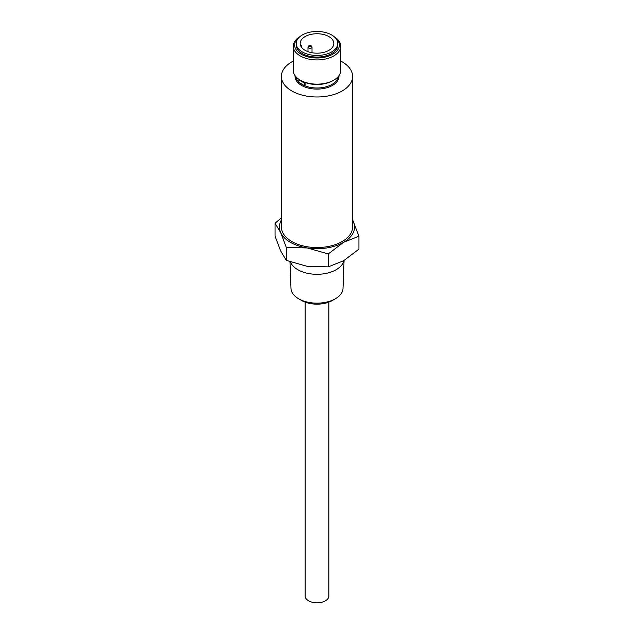 <?xml version="1.0" encoding="UTF-8"?>
<svg xmlns="http://www.w3.org/2000/svg" width="634" height="634" viewBox="0 0 634 634"><rect width="100%" height="100%" fill="white"/><g stroke="black" fill="none" stroke-linecap="round" stroke-linejoin="round"><path stroke-width="0.95" d="M335.394 298.749L332.382 300.484A21.754 12.561 180 0 1 301.618 300.484L298.606 298.749A26.01 15.018 0 0 0 335.394 298.749A26.01 15.018 0 0 0 343.01 288.462L344.072 260.463M299.256 37.224A22.356 12.91 0 0 0 301.19 54.207A22.356 12.91 0 0 0 331.74 54.786A22.356 12.91 0 0 0 334.744 37.224M334.292 36.82A23.743 13.71 180 0 1 340.743 46.211A23.743 13.71 180 0 1 326.09 58.875A23.743 13.71 180 0 1 300.215 55.903A23.743 13.71 180 0 1 293.257 46.211A23.743 13.71 180 0 1 299.708 36.82M333.785 80.138L332.81 80.7A22.356 12.91 180 0 1 301.19 80.7L300.215 80.138A23.743 13.71 0 0 0 333.785 80.138A23.743 13.71 0 0 0 340.743 70.445L340.743 46.211M311.017 45.624L311.849 46.694A2.013 1.165 180 0 1 312.023 47.17A2.013 1.165 180 0 1 310.779 48.247A2.013 1.165 180 0 1 308.584 47.994A2.013 1.165 180 0 1 307.989 47.17A2.013 1.165 180 0 1 308.172 46.694L308.996 45.624A1.109 0.642 180 0 1 310.787 45.434A1.109 0.642 180 0 1 311.017 45.624A1.109 0.642 180 0 1 310.636 46.409A1.109 0.642 180 0 1 309.226 46.337A1.109 0.642 180 0 1 308.996 45.624M302.307 51.948A20.771 11.991 0 0 0 324.949 54.548A20.771 11.991 0 0 0 337.771 43.461A20.771 11.991 0 0 0 331.693 34.981A20.771 11.991 0 0 0 309.051 32.382A20.771 11.991 0 0 0 296.229 43.461A20.771 11.991 0 0 0 302.307 51.948M296.229 43.461L296.229 45.077A20.771 11.991 0 0 0 302.307 53.557A20.771 11.991 0 0 0 324.949 56.157A20.771 11.991 0 0 0 337.771 45.077L337.771 43.461M328.872 302.133L328.872 595.968A11.872 6.855 180 0 1 321.541 602.3A11.872 6.855 180 0 1 308.607 600.818A11.872 6.855 180 0 1 305.128 595.968L305.128 302.133M289.976 261.787L290.99 288.462A26.01 15.018 0 0 0 298.606 298.749L301.618 300.484M343.937 260.542A27.135 15.668 180 0 1 325.828 273.444A27.135 15.668 180 0 1 297.814 269.712A27.135 15.668 180 0 1 290.483 261.969M338.104 76.722A21.168 12.22 0 0 1 325.805 86.89A21.168 12.22 0 0 1 304.439 85.614L304.423 83.014L298.844 79.789L298.844 82.396L304.423 85.622L305.081 85.233L305.081 82.634A21.168 12.22 180 0 1 302.03 81.176A21.168 12.22 180 0 1 301.855 81.073M293.257 61.094A35.615 20.565 0 0 0 281.385 76.421A35.615 20.565 0 0 0 291.814 90.963A35.615 20.565 0 0 0 330.631 95.417A35.615 20.565 0 0 0 352.615 76.421A35.615 20.565 0 0 0 342.186 61.878A35.615 20.565 0 0 0 340.743 61.094M281.385 76.421L281.385 226.988A35.615 20.565 0 0 0 291.814 241.522A35.615 20.565 0 0 0 330.631 245.984A35.615 20.565 0 0 0 352.615 226.988L352.615 76.421M281.385 220.038A37.596 21.707 0 0 0 280.688 232.607L275.069 223.239L275.069 236.173L280.688 251.016L286.306 260.384L286.306 247.45L280.688 232.607A37.596 21.707 0 0 0 307.268 247.949L286.306 247.45M328.895 36.598A16.825 9.716 0 0 0 310.557 34.49A16.825 9.716 0 0 0 300.175 43.461A16.825 9.716 0 0 0 305.105 50.332A16.825 9.716 0 0 0 323.443 52.44A16.825 9.716 0 0 0 333.825 43.461A16.825 9.716 0 0 0 328.895 36.598M286.306 260.384L307.268 266.367L328.238 266.866L343.58 260.748L358.931 249.146L358.931 236.213L343.58 242.331L328.238 253.933L307.268 247.949A37.596 21.707 0 0 0 343.58 242.331A37.596 21.707 0 0 0 353.312 221.369A37.596 21.707 0 0 0 352.615 220.038M328.238 266.866L328.238 253.933M275.069 223.239L281.385 217.85M352.615 219.911L358.931 236.213M293.257 46.211L293.257 70.445A23.743 13.71 0 0 0 300.215 80.138L301.19 80.7M299.256 79.551L298.844 79.789M305.081 82.634L304.423 83.014M301.522 47.273A16.825 9.716 180 0 1 301.491 46.694A16.825 9.716 180 0 1 301.562 45.783L301.562 47.336M300.659 45.783L301.562 45.783M338.921 75.708A21.96 12.68 180 0 1 325.971 87.991A21.96 12.68 180 0 1 301.475 85.384A21.96 12.68 180 0 1 295.079 75.708M295.896 76.722A21.168 12.22 0 0 0 298.844 82.063M300.017 83.07A21.168 12.22 0 0 0 302.03 84.417A21.168 12.22 0 0 0 304.36 85.582M312.023 47.17L312.023 52.741M307.989 47.17L307.989 51.671"/></g></svg>
